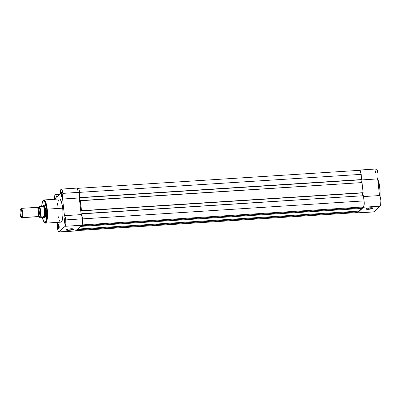<?xml version="1.0" encoding="UTF-8"?>
<svg xmlns="http://www.w3.org/2000/svg" width="401" height="401" viewBox="0 0 401 401"><rect width="100%" height="100%" fill="white"/><g stroke="black" fill="none" stroke-linecap="round" stroke-linejoin="round"><path stroke-width="0.6" d="M368.77 208.941A3.343 0.627 173.7 0 0 372.825 207.898A3.343 0.627 -6.3 0 1 368.77 208.941L368.664 207.959L368.77 208.941A3.343 0.627 -6.3 0 1 366.183 208.635A3.343 0.627 173.7 0 0 368.77 208.941L368.74 209.287L368.77 208.941M370.323 207.778A3.634 0.682 -6.3 0 1 373.065 208.014A3.634 0.682 -6.3 0 1 368.74 209.287L372.023 208.766L373.146 208.164L371.612 207.753L367.597 208.159L366.228 208.605L365.973 209.031L368.74 209.287A3.634 0.682 -6.3 0 1 365.973 208.796A3.634 0.682 -6.3 0 1 370.323 207.778M380.093 196.44L379.947 187.944L379.922 196.069A11.624 2.737 -93.7 0 0 379.732 187.904L378.669 187.974L379.732 187.904A11.624 2.737 -93.7 0 0 377.777 179.904L379.958 187.934L377.752 179.668M363.837 199.132L364.233 203.643L363.697 206.961L357.577 212.856L374.293 211.788L380.218 206.164L374.053 211.903A5.403 1.273 -93.7 0 0 374.293 211.788L357.577 212.856A5.403 1.273 86.3 0 1 357.341 212.971A5.403 1.273 86.3 0 1 356.91 212.705M363.847 199.187A5.403 1.273 86.3 0 1 363.501 207.232L357.577 212.856L356.825 212.585M359.176 170.51L359.767 170.054L360.414 170.911L361.301 176.124M359.256 170.355A5.403 1.273 86.3 0 1 359.647 170.039L376.364 168.971A5.403 1.273 -93.7 0 1 377.837 172.811A5.403 1.273 -93.7 0 1 377.667 178.911L361.05 179.974L377.667 178.911L379.506 195.553L363.562 196.575L379.506 195.553A5.403 1.273 -93.7 0 1 380.9 200.731A5.403 1.273 -93.7 0 1 380.218 206.164L363.501 207.232L380.218 206.164L380.589 205.467L380.9 200.731L380.374 197.312L379.506 195.553L377.667 178.911L378.013 176.36L377.867 173.052L377.13 169.839L376.323 168.976M375.892 169.443L375.662 170.139M375.496 171.102L375.396 172.896M379.817 186.871L378.855 182.194L377.567 179.427M377.742 179.563L378.308 180.615L379.958 187.934L380.098 196.465L380.058 189.041M359.647 170.039A5.403 1.273 86.3 0 1 361.296 176.084M361.111 174.375A5.113 1.203 -93.7 0 0 359.667 170.33L360.394 171.152L360.815 172.545L361.682 179.563L80.05 197.558L79.669 194.074L80.05 197.558L361.491 179.743L79.859 197.738L79.824 197.392L79.403 197.793L79.824 197.392L79.859 197.738L361.682 179.563L361.111 174.375L79.548 192.36L361.111 174.375M361.06 179.773L79.403 197.793L361.03 179.803L361.346 182.63L361.06 179.773M79.809 201.502L79.403 197.793L79.809 201.502L80.195 200.761L79.809 201.502M80.195 200.761L362.013 182.585L363.131 192.686L81.498 210.675L80.385 200.58L362.013 182.585L363.131 192.686L81.308 210.856L363.131 192.686L81.308 210.856L81.268 210.515L80.852 210.916L81.498 210.675L80.195 200.761M362.509 192.891L80.852 210.916L81.258 214.62L81.644 213.878L81.258 214.62L80.852 210.916L362.479 192.921L362.795 195.748L362.509 192.891M81.644 213.878L363.461 195.708L364.038 200.896L82.476 218.886L364.038 200.896L364.098 204.736L363.471 206.946A5.113 1.203 -93.7 0 0 364.038 200.896L363.461 195.708L81.834 213.698L82.215 217.177L81.644 213.878M82.085 224.926L363.471 206.946L82.085 224.926M81.403 225.673L362.674 207.703L363.471 206.946L362.674 207.703L81.403 225.673M361.882 207.753L361.913 208.43L80.636 226.4L361.913 208.43L359.106 211.086L361.913 208.43L361.882 207.753M77.834 229.056L359.106 211.086L77.834 229.056M358.314 211.137L358.344 211.813L77.067 229.783L358.344 211.813L357.547 212.57L358.344 211.813L358.314 211.137M76.27 230.54L357.547 212.57L76.27 230.54M357.321 212.68A5.113 1.203 -93.7 0 0 357.547 212.57L75.689 230.67M64.431 221.402A1.955 0.461 -93.7 0 0 64.962 222.951A1.955 0.461 86.3 0 1 64.431 221.402L65.117 221.357L64.431 221.402A1.955 0.461 86.3 0 1 64.711 219.046A1.955 0.461 -93.7 0 0 64.431 221.402L64.085 221.482L64.431 221.402M65.067 220.55A2.251 0.531 86.3 0 1 64.842 223.187A2.251 0.531 86.3 0 1 64.085 221.482L64.611 223.222L65.092 222.239L64.937 219.743L64.431 218.771L64.085 221.482A2.251 0.531 86.3 0 1 64.561 218.831A2.251 0.531 86.3 0 1 65.067 220.55M58.501 227.026A1.955 0.461 -93.7 0 0 59.032 228.57A1.955 0.461 86.3 0 1 58.501 227.026L59.193 226.981L58.501 227.026A1.955 0.461 86.3 0 1 58.782 224.67A1.955 0.461 -93.7 0 0 58.501 227.026L58.155 227.101L58.501 227.026M59.137 226.174A2.251 0.531 86.3 0 1 58.912 228.806A2.251 0.531 86.3 0 1 58.155 227.101L58.681 228.846L59.168 227.863L59.082 225.753L58.506 224.395L58.155 227.101A2.251 0.531 86.3 0 1 58.636 224.45A2.251 0.531 86.3 0 1 59.137 226.174M61.503 194.876A1.955 0.461 -93.7 0 0 62.03 196.425A1.955 0.461 86.3 0 1 61.503 194.876L62.19 194.831L61.503 194.876A1.955 0.461 86.3 0 1 61.784 192.525A1.955 0.461 -93.7 0 0 61.503 194.876L61.158 194.956L61.503 194.876M62.135 194.024A2.251 0.531 86.3 0 1 61.914 196.66A2.251 0.531 86.3 0 1 61.158 194.956L61.684 196.696L62.165 195.713L62.08 193.608L61.503 192.244L61.158 194.956A2.251 0.531 86.3 0 1 61.634 192.305A2.251 0.531 86.3 0 1 62.135 194.024M66.566 229.648A3.343 0.627 173.7 0 0 69.157 229.953L69.127 230.299A3.634 0.682 -6.3 0 1 66.355 229.808A3.634 0.682 -6.3 0 1 70.711 228.791L67.985 229.171L66.305 229.913L68.451 230.329L72.411 229.778L73.443 229.322L73.293 228.941L70.711 228.791A3.634 0.682 -6.3 0 1 73.453 229.026A3.634 0.682 -6.3 0 1 69.127 230.299L69.157 229.953A3.343 0.627 -6.3 0 1 66.566 229.648M44.666 217.297A5.845 1.373 -93.7 0 0 45.133 217.317A5.845 1.373 86.3 0 1 44.937 217.392M44.085 217.262L44.942 217.568L45.574 215.853L45.619 210.309A6.135 1.444 86.3 0 1 45.007 217.492L45.258 217.197M41.629 206.325L42.611 201.302L44.451 200.921L46.727 209.257L47.213 209.147L46.14 203.422L43.935 199.949A11.624 2.737 86.3 0 1 47.213 209.147L62.681 208.159A11.624 2.737 -93.7 0 0 59.403 198.961L43.935 199.949L42.757 200.876L42.22 202.239L41.614 206.325M69.047 228.971L69.157 229.953L69.047 228.971M54.421 199.698L54.952 195.081L55.398 194.721L55.889 195.102L56.616 197.212L60.335 193.683L60.556 190.455L61.283 189.097L62.175 190.249L62.827 193.372L62.606 199.036L79.323 197.969A5.403 1.273 -93.7 0 0 79.543 192.305L62.827 193.372A5.403 1.273 86.3 0 1 62.606 199.036L64.441 215.683L65.213 217.091L65.754 219.898L65.819 223.953L65.157 226.294L81.874 225.222A5.403 1.273 -93.7 0 0 82.471 218.831L65.754 219.898A5.403 1.273 86.3 0 1 65.157 226.294L58.792 231.978L57.919 230.259L57.473 227.783L57.689 222.089M75.508 230.911L81.874 225.222L82.596 221.948L82.24 217.307L81.157 214.615L79.323 197.969L79.679 194.736L79.423 191.407L78.892 189.182L78 188.029L77.418 188.826L77.087 190.846M56.155 199.227L55.579 197.868L55.178 199.277M58.085 216.159L58.501 218.039M58.731 218.871L59.779 221.337M60.335 221.974L60.882 222.169L61.644 221.623L62.446 219.442L62.952 214.871L62.877 210.42L62.391 205.989L61.313 201.502L60.235 199.417L59.684 199.001L58.892 199.212M58.421 199.898L57.388 205.222M58.992 232.029L75.709 230.961A5.403 1.273 -93.7 0 0 75.944 230.846L59.228 231.913L65.157 226.294L81.874 225.222L75.944 230.846L59.228 231.913A5.403 1.273 86.3 0 1 58.992 232.029A5.403 1.273 86.3 0 1 57.554 228.425A5.403 1.273 86.3 0 1 57.609 222.375M44.531 222.635L45.418 223.156L60.887 222.164A11.624 2.737 -93.7 0 0 62.681 208.159L47.213 209.147A11.624 2.737 86.3 0 1 45.418 223.156L46.727 221.387L47.408 217.257L47.213 209.147L46.727 209.257L47.007 214.695L46.767 218.57L45.724 222.249L44.987 222.771L43.925 221.974L42.29 216.976M41.619 206.425L42.225 202.345L43.318 200.45L44.1 200.57L44.636 201.182L46.08 205.242L46.727 209.257L46.095 221.522L43.955 222.019L42.316 217.126L42.972 219.858L44.135 222.395L45.418 223.156M43.453 205.798A6.135 1.444 86.3 0 1 44.25 205.618A6.135 1.444 86.3 0 1 45.619 210.309L44.476 205.893L43.894 205.457L43.368 205.949M55.538 199.207A1.955 0.461 86.3 0 1 55.854 198.144A1.955 0.461 -93.7 0 0 55.538 199.207M54.411 199.282A5.403 1.273 86.3 0 1 55.373 194.721A5.403 1.273 86.3 0 1 56.616 197.212L60.335 193.683A5.403 1.273 86.3 0 1 61.303 189.097A5.403 1.273 86.3 0 1 62.827 193.372L79.543 192.305A5.403 1.273 -93.7 0 0 78.02 188.029L61.303 189.097M64.441 215.683A5.403 1.273 86.3 0 1 65.754 219.898L82.471 218.831A5.403 1.273 -93.7 0 0 81.157 214.615L64.441 215.683L62.606 199.036L79.323 197.969L81.157 214.615L64.441 215.683M73.213 228.911A3.343 0.627 -6.3 0 1 69.157 229.953A3.343 0.627 173.7 0 0 73.213 228.911M55.178 199.232A2.251 0.531 86.3 0 1 55.709 197.924A2.251 0.531 86.3 0 1 56.145 199.172M37.559 216.6L37.985 216.575L38.361 215.768L37.874 208.174L36.977 207.447M38.817 215.813L39.253 216.49L39.684 216.465A0.947 0.907 46.5 0 0 38.772 215.949A4.09 0.962 -93.7 0 0 39.273 211.673A4.09 0.962 -93.7 0 0 38.15 207.883A4.09 0.962 86.3 0 1 39.273 211.673A4.09 0.962 86.3 0 1 38.772 215.949A0.947 0.907 46.5 0 0 38.225 216.184A0.947 0.907 -133.5 0 1 39.684 216.465L38.972 216.139M21.068 217.051L21.624 217.568A4.672 1.098 -93.7 0 0 22.1 217.588L21.489 217.071A4.105 0.967 86.3 0 1 21.068 217.051A4.105 0.967 86.3 0 1 20.085 213.121A4.105 0.967 86.3 0 1 20.561 209.101A4.105 0.967 86.3 0 1 20.606 209.051L21.368 209.628L21.945 212.214L21.915 215.923L21.308 217.157L20.546 215.994L20.08 213.111L20.18 210.199L21.093 208.465L20.606 209.051A4.105 0.967 86.3 0 1 21.945 212.214A4.105 0.967 86.3 0 1 21.489 217.071L22.1 217.588L37.985 216.575A4.672 1.098 -93.7 0 0 38.541 211.492A4.672 1.098 -93.7 0 0 37.183 207.347L21.303 208.36A4.672 1.098 86.3 0 1 22.662 212.505A4.672 1.098 86.3 0 1 22.1 217.588A4.672 1.098 -93.7 0 0 22.616 212.059A4.672 1.098 -93.7 0 0 21.093 208.465A4.672 1.098 86.3 0 1 21.303 208.36M38.436 207.733L38.676 207.342A0.947 0.907 -133.5 0 1 38.441 207.728A0.947 0.907 46.5 0 0 38.676 207.342L38.326 208.059M38.015 208.069L39.173 206.555L39.884 208.074L40.501 212.294L40.24 216.254L44.28 215.959L44.341 217.317A5.845 1.373 -93.7 0 0 45.022 210.761A5.845 1.373 -93.7 0 0 43.248 205.803A5.845 1.373 -93.7 0 0 43.223 205.813A5.845 1.373 86.3 0 1 43.343 205.783A5.845 1.373 86.3 0 1 45.042 210.961A5.845 1.373 86.3 0 1 44.341 217.317L39.198 217.312L38.641 216.244M40.24 216.254L39.188 217.252L40.24 216.254A5.519 1.298 86.3 0 0 40.386 210.761A5.519 1.298 86.3 0 0 39.173 206.555L43.208 206.204L43.203 205.818L42.691 206.375L43.263 205.828L43.052 206.234L39.423 206.465A5.694 1.338 86.3 0 1 40.591 210.715A5.694 1.338 86.3 0 1 40.496 216.164L44.12 215.933L42.902 217.086L44.28 215.959L43.087 217.091L44.321 216.104A5.694 1.338 -93.7 0 0 44.461 210.465A5.694 1.338 -93.7 0 0 43.223 206.139A5.694 1.338 86.3 0 1 44.461 210.465A5.694 1.338 86.3 0 1 44.321 216.104L44.341 217.317L39.188 217.252M39.684 216.465L40.255 214.445L40.2 210.936L39.544 207.994L39.103 207.317L38.676 207.342C39.709 204.57 41.072 216.941 39.684 216.465M38.1 207.578L39.423 206.465A5.694 1.338 -93.7 0 1 40.591 210.715A5.694 1.338 -93.7 0 1 40.496 216.164L40.441 216.169M43.909 217.412L43.594 217.327M43.93 217.417A5.845 1.373 -93.7 0 0 43.99 217.437A5.845 1.373 -93.7 0 0 44.341 217.317A5.845 1.373 86.3 0 1 44.085 217.442A5.845 1.373 86.3 0 1 43.93 217.417M22.1 217.588A4.672 1.098 86.3 0 1 21.895 217.693L37.779 216.675A4.672 1.098 -93.7 0 0 37.985 216.575L22.1 217.588M38.04 207.878L38.125 207.618M374.058 211.903L357.341 212.971M366.223 208.49L365.973 208.796M359.667 170.33L78.035 188.32M66.611 229.502L66.355 229.808M59.523 194.455L55.373 194.721M44.536 205.883L44.25 205.618M38.361 215.768L38.195 216.214M37.874 208.174L37.654 207.753L38.466 207.698L38.301 208.149M38.22 216.189L39.007 216.164L38.787 215.738M43.343 205.783L44.346 205.718M44.085 217.442L45.092 217.382M21.042 208.52L20.561 209.101"/></g></svg>
